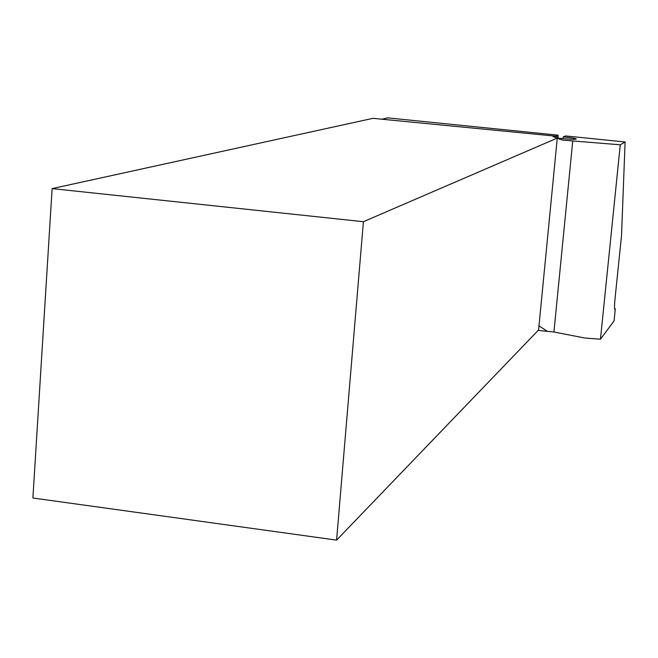 <?xml version="1.0" encoding="UTF-8"?>
<svg xmlns="http://www.w3.org/2000/svg" width="658" height="658" viewBox="0 0 658 658"><rect width="100%" height="100%" fill="white"/><g stroke="black" fill="none" stroke-linecap="round" stroke-linejoin="round"><path stroke-width="0.99" d="M538.178 330.39L553.929 332.002L584.929 338.039L600.466 339.215L620.264 144.809L625.1 141.98L621.522 235.506L615.016 298.888C614.416 305.082 614.35 308.569 614.827 309.342L615.304 308.849L614.07 320.898L600.466 339.215M52.122 188.607L372.946 118.341L556.528 136.247L553.057 136.658L557.268 138.081L363.413 221.697L52.122 188.607L32.9 498.007L336.592 540.119L363.413 221.697M557.268 138.081L538.581 329.971L336.592 540.119M538.984 325.883L547.653 331.484M381.895 119.213L387.817 117.881L558.074 135.17L558.042 138.122M625.1 141.98L565.485 135.926L563.232 136.905L563.059 138.673M555.714 136.165L558.074 135.17M557.82 138.098C567.673 139.208 573.842 139.537 576.326 139.085C576.005 138.468 571.638 137.744 563.232 136.905M556.528 136.247L558.987 138.978L562.755 140.121L620.264 144.809M553.929 332.002L572.756 140.845M562.212 140.039L564.416 140.269"/></g></svg>
